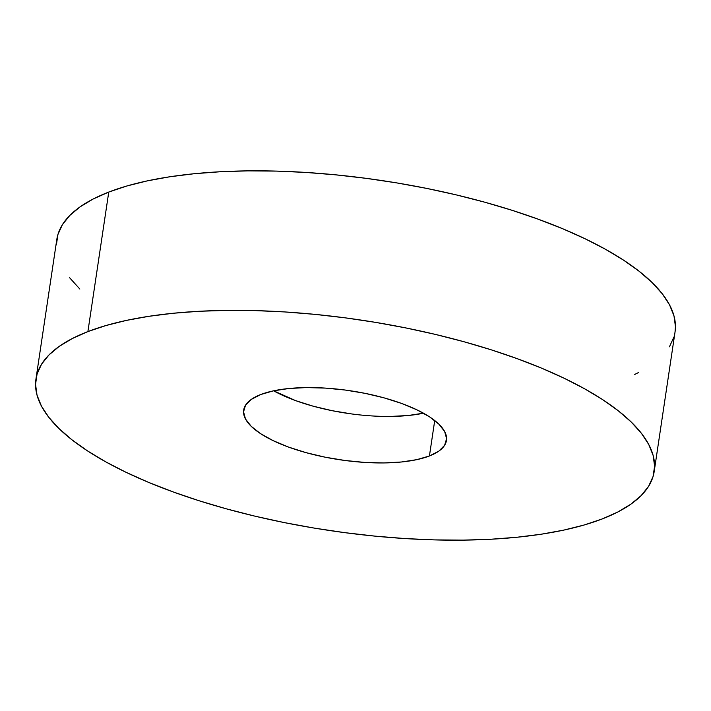 <?xml version="1.0" encoding="UTF-8"?>
<svg xmlns="http://www.w3.org/2000/svg" width="711" height="711" viewBox="0 0 711 711"><rect width="100%" height="100%" fill="white"/><g stroke="black" fill="none" stroke-linecap="round" stroke-linejoin="round"><path stroke-width="1.07" d="M260.724 394.534A102.517 34.892 8.5 0 1 377.052 396.036A102.517 34.892 8.5 0 1 446.464 440.411A102.517 34.892 8.5 0 1 429.426 455.982L434.723 420.539L429.426 455.982L416.788 459.653L401.386 461.999L383.824 462.941L364.77 462.426L344.968 460.479L325.158 457.191L306.121 452.667L288.577 447.095L273.211 440.678L260.599 433.674L251.232 426.342L245.482 418.975L243.553 411.838L245.526 405.226L251.321 399.386L260.724 394.534L273.362 390.863L288.764 388.517L306.325 387.584L325.38 388.099L345.182 390.037L364.992 393.334L384.029 397.849L401.573 403.43L416.939 409.838L429.551 416.85L438.909 424.174L444.668 431.55L446.597 438.678L444.624 445.29L438.829 451.138L429.426 455.982A102.517 34.892 8.5 0 1 313.089 454.489A102.517 34.892 8.5 0 1 243.677 410.105A102.517 34.892 8.5 0 1 260.724 394.534M56.4 244.833L57.929 234.506L62.417 224.667L69.829 215.415L80.094 206.848L93.105 199.036L108.756 192.068A312.556 106.392 -171.5 0 0 56.8 239.545L35.95 379.061A312.556 106.392 8.5 0 1 87.897 331.584L108.756 192.068L126.869 185.989L147.293 180.878L169.822 176.772L194.245 173.724L220.312 171.751L247.784 170.871L276.392 171.102L305.872 172.435L335.921 174.862L366.263 178.354L396.596 182.878L426.644 188.397L456.098 194.85L484.689 202.182L512.133 210.323L538.165 219.184L562.543 228.684L585.029 238.736L605.408 249.241L623.476 260.093L639.056 271.202L652.014 282.445L662.217 293.714L669.566 304.912L673.992 315.924L675.45 326.651L675.032 332.064M654.2 471.455L675.05 331.939A312.556 106.392 -171.5 0 0 463.43 196.627A312.556 106.392 -171.5 0 0 108.756 192.068L87.897 331.584A312.556 106.392 8.5 0 1 442.58 336.152A312.556 106.392 8.5 0 1 654.2 471.455A312.556 106.392 8.5 0 1 602.244 518.932A312.556 106.392 8.5 0 1 247.57 514.373A312.556 106.392 8.5 0 1 35.95 379.061M79.836 289.039L69.634 277.761M673.93 336.978L669.433 346.817M638.745 372.44L634.736 374.43M87.897 331.584L72.255 338.56L59.235 346.373L48.979 354.94L41.567 364.183L37.07 374.022L35.55 384.349L37.008 395.076L41.434 406.088L48.783 417.286L58.986 428.555L71.944 439.798L87.524 450.907L105.592 461.759L125.971 472.264L148.457 482.316L172.835 491.816L198.867 500.677L226.311 508.818L254.902 516.15L284.356 522.603L314.404 528.122L344.737 532.646L375.079 536.138L405.128 538.565L434.608 539.898L463.217 540.129L490.688 539.249L516.755 537.276L541.178 534.228L563.707 530.122L584.131 525.011L602.244 518.932L617.895 511.964L630.906 504.152L641.171 495.585L648.583 486.333L653.071 476.494L654.6 466.167L653.142 455.449L648.716 444.437L641.366 433.239L631.164 421.961L618.206 410.718L602.617 399.618L584.549 388.757L564.178 378.252L541.693 368.2L517.315 358.7L491.283 349.839L463.839 341.707L435.248 334.374L405.785 327.922L375.746 322.403L345.413 317.87L315.071 314.378L285.022 311.951L255.542 310.618L226.933 310.396L199.462 311.267L173.395 313.24L148.972 316.297L126.442 320.394L106.019 325.514L87.897 331.584M351.918 413.98L332.108 410.682L313.071 406.159L295.527 400.586L273.628 390.81A102.517 34.892 -171.5 0 0 423.472 413.207M390.774 416.433L408.336 415.491L423.738 413.144"/></g></svg>
